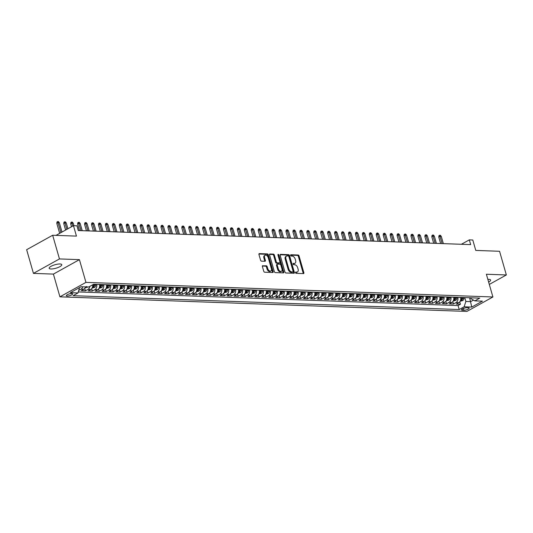<?xml version="1.0" encoding="UTF-8"?>
<svg xmlns="http://www.w3.org/2000/svg" width="533" height="533" viewBox="0 0 533 533"><rect width="100%" height="100%" fill="white"/><g stroke="black" fill="none" stroke-linecap="round" stroke-linejoin="round"><path stroke-width="0.8" d="M295.542 272.676A0.706 0.44 61 0 0 296.208 273.342L303.45 273.602A1.006 0.626 61 0 0 303.67 273.556A1.006 0.626 61 0 0 303.863 272.703L299.066 255.96A1.006 0.626 61 0 0 298.12 255.007L290.878 254.747A0.706 0.44 61 0 0 291.251 256.053L292.184 256.087A3.218 1.992 61 0 1 295.222 259.138L295.622 260.53A3.218 1.992 61 0 1 295.002 263.269A3.218 1.992 61 0 1 294.296 263.429L293.357 263.395A0.706 0.44 61 0 0 293.73 264.694L294.669 264.734A3.218 1.992 61 0 1 297.7 267.786L298.1 269.178A3.218 1.992 61 0 1 297.481 271.917A3.218 1.992 61 0 1 296.774 272.077L295.835 272.043A0.706 0.44 61 0 0 295.542 272.676M50.975 268.978A6.563 1.806 164 0 0 58.11 267.486A6.563 1.806 164 0 0 61.781 264.674A6.563 1.806 164 0 0 59.976 263.982A6.563 1.806 164 0 0 52.847 265.474A6.563 1.806 164 0 0 49.176 268.292A6.563 1.806 164 0 0 50.975 268.978M488.634 282.09A6.563 1.806 164 0 0 490.62 280.052A6.563 1.806 164 0 0 488.814 279.365A6.563 1.806 164 0 0 487.855 279.379M67.238 296.055A3.278 0.899 164 0 0 70.802 295.309A3.278 0.899 164 0 0 72.641 293.903A3.278 0.899 164 0 0 71.742 293.556A3.278 0.899 164 0 0 68.177 294.303A3.278 0.899 164 0 0 66.339 295.715A3.278 0.899 164 0 0 67.238 296.055M262.816 265.661A1.006 0.626 61 0 0 262.596 265.707A1.006 0.626 61 0 0 262.403 266.567L263.748 271.264A1.006 0.626 61 0 0 264.701 272.216L272.743 272.503A1.006 0.626 61 0 0 272.963 272.456A1.006 0.626 61 0 0 273.156 271.597L268.359 254.861A1.006 0.626 61 0 0 267.413 253.908L259.364 253.615A1.006 0.626 61 0 0 259.145 253.668A1.006 0.626 61 0 0 258.951 254.521L260.577 260.197A1.006 0.626 61 0 0 261.523 261.15L264.968 261.277A1.006 0.626 61 0 0 265.187 261.223A1.006 0.626 61 0 0 265.381 260.37L264.575 257.552A2.692 1.666 61 0 1 265.094 255.267A2.692 1.666 61 0 1 268.226 257.686L271.384 268.705A2.692 1.666 61 0 1 270.864 270.991A2.692 1.666 61 0 1 267.739 268.572L267.213 266.74A1.006 0.626 61 0 0 266.26 265.78L262.436 265.874M489.301 284.429L506.35 274.961L499.561 251.276L475.776 250.423L472.784 240.003L469.313 239.877L470.672 244.614L78.298 230.542L76.939 225.805L73.467 225.679L56.025 235.373M59.463 258.931L33.439 273.382L53.407 274.102L79.424 259.651L59.463 258.931L52.667 235.253L76.452 236.106L73.467 225.679M79.424 259.651L85.946 282.383L492.905 296.981L466.888 311.432L59.929 296.834L85.946 282.383M506.35 274.961L486.382 274.242L492.905 296.981M284.948 272.023A1.006 0.626 61 0 0 285.901 272.976L293.943 273.262A1.006 0.626 61 0 0 294.163 273.216A1.006 0.626 61 0 0 294.356 272.356L289.559 255.62A1.006 0.626 61 0 0 288.613 254.667L280.565 254.381A1.006 0.626 61 0 0 280.345 254.428A1.006 0.626 61 0 0 280.151 255.287L284.948 272.023M283.343 272.883L275.301 272.596A1.006 0.626 61 0 1 274.348 271.643L269.551 254.901A1.006 0.626 61 0 1 269.745 254.048A1.006 0.626 61 0 1 269.964 254.001L273.409 254.121A1.006 0.626 61 0 1 274.355 255.074L276.301 261.863A1.006 0.626 61 0 0 277.253 262.816L279.532 262.902A1.006 0.626 61 0 0 279.758 262.849A1.006 0.626 61 0 0 279.952 261.996L277.926 254.927A0.706 0.44 61 0 1 278.879 254.961L283.756 271.977A1.006 0.626 61 0 1 283.563 272.836A1.006 0.626 61 0 1 283.343 272.883M33.439 273.382L26.65 249.697L52.667 235.253M82.735 286.801A4.097 3.011 92.1 0 1 81.036 289.119L83.814 289.219L81.243 290.645L85.413 290.798L84.734 288.426M89.837 286.381A4.097 3.011 92.1 0 1 87.978 289.372L90.757 289.472L88.192 290.898L92.356 291.045L91.676 288.679M96.686 284.389A4.097 3.011 92.1 0 1 94.921 289.619L97.699 289.719L95.134 291.145L99.305 291.298L98.625 288.926M103.629 284.642A4.097 3.011 92.1 0 1 101.87 289.872L104.648 289.972L102.083 291.398L106.247 291.544L105.567 289.179M110.571 284.889A4.097 3.011 92.1 0 1 108.812 290.119L111.59 290.219L109.025 291.644L113.189 291.791L112.51 289.426M117.52 285.142A4.097 3.011 92.1 0 1 115.761 290.365L118.533 290.465L115.967 291.891L120.138 292.044L119.459 289.672M124.462 285.388A4.097 3.011 92.1 0 1 122.703 290.618L125.482 290.718L122.916 292.144L127.081 292.291L126.401 289.925M131.404 285.635A4.097 3.011 92.1 0 1 129.646 290.865L132.424 290.965L129.859 292.39L134.023 292.537L133.343 290.172M138.353 285.888A4.097 3.011 92.1 0 1 136.595 291.118L139.373 291.211L136.801 292.637L140.972 292.79L140.292 290.418M145.296 286.134A4.097 3.011 92.1 0 1 143.537 291.364L146.315 291.464L143.75 292.89L147.914 293.037L147.235 290.672M152.238 286.381A4.097 3.011 92.1 0 1 150.479 291.611L153.257 291.711L150.692 293.137L154.856 293.29L154.177 290.918M159.187 286.634A4.097 3.011 92.1 0 1 157.428 291.864L160.206 291.964L157.635 293.39L161.805 293.536L161.126 291.171M166.129 286.881A4.097 3.011 92.1 0 1 164.371 292.111L167.149 292.211L164.584 293.636L168.748 293.783L168.068 291.418M173.072 287.134A4.097 3.011 92.1 0 1 171.313 292.357L174.091 292.457L171.526 293.883L175.69 294.036L175.017 291.664M180.021 287.38A4.097 3.011 92.1 0 1 178.262 292.61L181.04 292.71L178.468 294.136L182.639 294.283L181.96 291.917M186.963 287.627A4.097 3.011 92.1 0 1 185.204 292.857L187.982 292.957L185.417 294.383L189.581 294.536L188.902 292.164M193.912 287.88A4.097 3.011 92.1 0 1 192.146 293.11L194.925 293.21L192.36 294.636L196.53 294.782L195.851 292.417M200.854 288.126A4.097 3.011 92.1 0 1 199.095 293.357L201.874 293.456L199.302 294.882L203.473 295.029L202.793 292.664M207.797 288.38A4.097 3.011 92.1 0 1 206.038 293.603L208.816 293.703L206.251 295.129L210.415 295.282L209.736 292.91M214.746 288.626A4.097 3.011 92.1 0 1 212.98 293.856L215.758 293.956L213.193 295.382L217.364 295.529L216.684 293.163M221.688 288.873A4.097 3.011 92.1 0 1 219.929 294.103L222.707 294.203L220.142 295.628L224.306 295.775L223.627 293.41M228.63 289.126A4.097 3.011 92.1 0 1 226.871 294.356L229.65 294.449L227.085 295.875L231.249 296.028L230.569 293.656M235.579 289.372A4.097 3.011 92.1 0 1 233.82 294.602L236.592 294.702L234.027 296.128L238.198 296.275L237.518 293.91M242.522 289.619A4.097 3.011 92.1 0 1 240.763 294.849L243.541 294.949L240.976 296.375L245.14 296.528L244.46 294.156M249.464 289.872A4.097 3.011 92.1 0 1 247.705 295.102L250.483 295.202L247.918 296.628L252.082 296.774L251.403 294.409M256.413 290.119A4.097 3.011 92.1 0 1 254.654 295.349L257.432 295.449L254.861 296.874L259.031 297.021L258.352 294.656M263.355 290.372A4.097 3.011 92.1 0 1 261.596 295.595L264.375 295.695L261.81 297.121L265.974 297.274L265.294 294.902M270.298 290.618A4.097 3.011 92.1 0 1 268.539 295.848L271.317 295.948L268.752 297.374L272.916 297.521L272.236 295.155M277.247 290.865A4.097 3.011 92.1 0 1 275.488 296.095L278.266 296.195L275.694 297.621L279.865 297.774L279.185 295.402M284.189 291.118A4.097 3.011 92.1 0 1 282.43 296.348L285.208 296.448L282.643 297.874L286.807 298.02L286.128 295.655M291.131 291.364A4.097 3.011 92.1 0 1 289.372 296.595L292.151 296.694L289.586 298.12L293.75 298.267L293.077 295.902M298.08 291.618A4.097 3.011 92.1 0 1 296.321 296.841L299.1 296.941L296.528 298.367L300.699 298.52L300.019 296.148M305.023 291.864A4.097 3.011 92.1 0 1 303.264 297.094L306.042 297.194L303.477 298.62L307.641 298.766L306.961 296.401M311.972 292.111A4.097 3.011 92.1 0 1 310.206 297.341L312.984 297.441L310.419 298.866L314.59 299.013L313.91 296.648M318.914 292.364A4.097 3.011 92.1 0 1 317.155 297.594L319.933 297.687L317.362 299.113L321.532 299.266L320.853 296.894M325.856 292.61A4.097 3.011 92.1 0 1 324.097 297.84L326.876 297.94L324.311 299.366L328.475 299.513L327.795 297.147M332.805 292.857A4.097 3.011 92.1 0 1 331.04 298.087L333.818 298.187L331.253 299.613L335.424 299.766L334.744 297.394M339.748 293.11A4.097 3.011 92.1 0 1 337.989 298.34L340.767 298.44L338.202 299.866L342.366 300.012L341.686 297.647M346.69 293.357A4.097 3.011 92.1 0 1 344.931 298.587L347.709 298.687L345.144 300.112L349.308 300.259L348.629 297.894M353.639 293.61A4.097 3.011 92.1 0 1 351.88 298.833L354.652 298.933L352.086 300.359L356.257 300.512L355.578 298.14M360.581 293.856A4.097 3.011 92.1 0 1 358.822 299.086L361.601 299.186L359.035 300.612L363.2 300.759L362.52 298.393M367.523 294.103A4.097 3.011 92.1 0 1 365.765 299.333L368.543 299.433L365.978 300.859L370.142 301.012L369.462 298.64M374.472 294.356A4.097 3.011 92.1 0 1 372.714 299.586L375.492 299.686L372.92 301.112L377.091 301.258L376.411 298.893M381.415 294.602A4.097 3.011 92.1 0 1 379.656 299.832L382.434 299.932L379.869 301.358L384.033 301.505L383.354 299.14M388.357 294.856A4.097 3.011 92.1 0 1 386.598 300.079L389.376 300.179L386.811 301.605L390.975 301.758L390.303 299.386M395.306 295.102A4.097 3.011 92.1 0 1 393.547 300.332L396.325 300.432L393.754 301.858L397.924 302.004L397.245 299.639M402.248 295.349A4.097 3.011 92.1 0 1 400.49 300.579L403.268 300.679L400.703 302.104L404.867 302.251L404.187 299.886M409.197 295.602A4.097 3.011 92.1 0 1 407.432 300.832L410.21 300.925L407.645 302.351L411.809 302.504L411.136 300.132M416.14 295.848A4.097 3.011 92.1 0 1 414.381 301.078L417.159 301.178L414.587 302.604L418.758 302.751L418.079 300.385M423.082 296.095A4.097 3.011 92.1 0 1 421.323 301.325L424.101 301.425L421.536 302.851L425.7 303.004L425.021 300.632M430.031 296.348A4.097 3.011 92.1 0 1 428.265 301.578L431.044 301.678L428.479 303.104L432.649 303.25L431.97 300.885M436.973 296.595A4.097 3.011 92.1 0 1 435.214 301.825L437.993 301.925L435.421 303.35L439.592 303.497L438.912 301.132M443.916 296.848A4.097 3.011 92.1 0 1 442.157 302.071L444.935 302.171L442.37 303.597L446.534 303.75L445.855 301.378M450.865 297.094A4.097 3.011 92.1 0 1 449.106 302.324L451.877 302.424L449.312 303.85L453.483 303.997L456.048 302.571A4.097 3.011 -87.9 0 0 457.807 297.341M452.803 301.631L453.483 303.997M468.28 307.821L466.755 307.768A3.178 0.873 164 0 0 463.297 308.487A3.178 0.873 164 0 0 461.518 309.853A3.178 0.873 164 0 0 462.391 310.186L463.923 310.246A3.178 0.873 164 0 0 467.374 309.52A3.178 0.873 164 0 0 469.153 308.154A3.178 0.873 164 0 0 468.28 307.821M79.524 287.593L78.011 292.95L73.088 295.688L459.213 309.533L464.13 306.801L465.862 301.451L464.756 297.594M78.011 292.95L70.369 292.677L81.056 286.741L88.698 287.014L93.621 284.282L479.747 298.127L474.823 300.865L482.458 301.138L471.772 307.075L464.13 306.801M78.338 291.937L458.067 305.556L460.425 304.25L456.261 304.096L458.826 302.671A4.097 3.011 -87.9 0 0 460.585 297.441M449.106 302.324L446.534 303.75M442.157 302.071L439.592 303.497M435.214 301.825L432.649 303.25M428.265 301.578L425.7 303.004M421.323 301.325L418.758 302.751M414.381 301.078L411.809 302.504M407.432 300.832L404.867 302.251M400.49 300.579L397.924 302.004M393.547 300.332L390.975 301.758M386.598 300.079L384.033 301.505M379.656 299.832L377.091 301.258M372.714 299.586L370.142 301.012M365.765 299.333L363.2 300.759M358.822 299.086L356.257 300.512M351.88 298.833L349.308 300.259M344.931 298.587L342.366 300.012M337.989 298.34L335.424 299.766M331.04 298.087L328.475 299.513M324.097 297.84L321.532 299.266M317.155 297.594L314.59 299.013M310.206 297.341L307.641 298.766M303.264 297.094L300.699 298.52M296.321 296.841L293.75 298.267M289.372 296.595L286.807 298.02M282.43 296.348L279.865 297.774M275.488 296.095L272.916 297.521M268.539 295.848L265.974 297.274M261.596 295.595L259.031 297.021M254.654 295.349L252.082 296.774M247.705 295.102L245.14 296.528M240.763 294.849L238.198 296.275M233.82 294.602L231.249 296.028M226.871 294.356L224.306 295.775M219.929 294.103L217.364 295.529M212.98 293.856L210.415 295.282M206.038 293.603L203.473 295.029M199.095 293.357L196.53 294.782M192.146 293.11L189.581 294.536M185.204 292.857L182.639 294.283M178.262 292.61L175.69 294.036M171.313 292.357L168.748 293.783M164.371 292.111L161.805 293.536M157.428 291.864L154.856 293.29M150.479 291.611L147.914 293.037M143.537 291.364L140.972 292.79M136.595 291.118L134.023 292.537M129.646 290.865L127.081 292.291M122.703 290.618L120.138 292.044M115.761 290.365L113.189 291.791M108.812 290.119L106.247 291.544M101.87 289.872L99.305 291.298M94.921 289.619L92.356 291.045M87.978 289.372L85.413 290.798M81.036 289.119L78.851 290.332M465.862 301.451L470.719 301.625L473.471 300.092M469.613 297.767L471.772 307.075M470.686 297.807L470.919 298.64L474.823 300.865M53.407 274.102L59.929 296.834M469.313 239.877L461.385 244.281M459.746 301.878L460.425 304.25M458.067 305.556L459.213 309.533M451.877 302.424A4.097 3.011 -87.9 0 0 453.643 297.194M444.935 302.171A4.097 3.011 -87.9 0 0 446.694 296.948M437.993 301.925A4.097 3.011 -87.9 0 0 439.752 296.694M431.044 301.678A4.097 3.011 -87.9 0 0 432.809 296.448M424.101 301.425A4.097 3.011 -87.9 0 0 425.86 296.195M417.159 301.178A4.097 3.011 -87.9 0 0 418.918 295.948M410.21 300.925A4.097 3.011 -87.9 0 0 411.969 295.702M403.268 300.679A4.097 3.011 -87.9 0 0 405.027 295.449M396.325 300.432A4.097 3.011 -87.9 0 0 398.084 295.202M389.376 300.179A4.097 3.011 -87.9 0 0 391.135 294.949M382.434 299.932A4.097 3.011 -87.9 0 0 384.193 294.702M375.492 299.686A4.097 3.011 -87.9 0 0 377.251 294.456M368.543 299.433A4.097 3.011 -87.9 0 0 370.302 294.203M361.601 299.186A4.097 3.011 -87.9 0 0 363.359 293.956M354.652 298.933A4.097 3.011 -87.9 0 0 356.417 293.71M347.709 298.687A4.097 3.011 -87.9 0 0 349.468 293.456M340.767 298.44A4.097 3.011 -87.9 0 0 342.526 293.21M333.818 298.187A4.097 3.011 -87.9 0 0 335.583 292.957M326.876 297.94A4.097 3.011 -87.9 0 0 328.634 292.71M319.933 297.687A4.097 3.011 -87.9 0 0 321.692 292.464M312.984 297.441A4.097 3.011 -87.9 0 0 314.743 292.211M306.042 297.194A4.097 3.011 -87.9 0 0 307.801 291.964M299.1 296.941A4.097 3.011 -87.9 0 0 300.859 291.711M292.151 296.694A4.097 3.011 -87.9 0 0 293.91 291.464M285.208 296.448A4.097 3.011 -87.9 0 0 286.967 291.218M278.266 296.195A4.097 3.011 -87.9 0 0 280.025 290.965M271.317 295.948A4.097 3.011 -87.9 0 0 273.076 290.718M264.375 295.695A4.097 3.011 -87.9 0 0 266.134 290.472M257.432 295.449A4.097 3.011 -87.9 0 0 259.191 290.219M250.483 295.202A4.097 3.011 -87.9 0 0 252.242 289.972M243.541 294.949A4.097 3.011 -87.9 0 0 245.3 289.719M236.592 294.702A4.097 3.011 -87.9 0 0 238.358 289.472M229.65 294.449A4.097 3.011 -87.9 0 0 231.409 289.226M222.707 294.203A4.097 3.011 -87.9 0 0 224.466 288.973M215.758 293.956A4.097 3.011 -87.9 0 0 217.524 288.726M208.816 293.703A4.097 3.011 -87.9 0 0 210.575 288.473M201.874 293.456A4.097 3.011 -87.9 0 0 203.633 288.226M194.925 293.21A4.097 3.011 -87.9 0 0 196.684 287.98M187.982 292.957A4.097 3.011 -87.9 0 0 189.741 287.727M181.04 292.71A4.097 3.011 -87.9 0 0 182.799 287.48M174.091 292.457A4.097 3.011 -87.9 0 0 175.85 287.234M167.149 292.211A4.097 3.011 -87.9 0 0 168.908 286.981M160.206 291.964A4.097 3.011 -87.9 0 0 161.965 286.734M153.257 291.711A4.097 3.011 -87.9 0 0 155.016 286.481M146.315 291.464A4.097 3.011 -87.9 0 0 148.074 286.234M139.373 291.211A4.097 3.011 -87.9 0 0 141.132 285.988M132.424 290.965A4.097 3.011 -87.9 0 0 134.183 285.735M125.482 290.718A4.097 3.011 -87.9 0 0 127.24 285.488M118.533 290.465A4.097 3.011 -87.9 0 0 120.298 285.242M111.59 290.219A4.097 3.011 -87.9 0 0 113.349 284.988M104.648 289.972A4.097 3.011 -87.9 0 0 106.407 284.742M97.699 289.719A4.097 3.011 -87.9 0 0 99.464 284.489M90.757 289.472A4.097 3.011 -87.9 0 0 92.635 284.829M83.814 289.219A4.097 3.011 -87.9 0 0 85.513 286.901M295.509 272.45L296.068 272.47A3.218 1.992 61 0 0 296.781 272.31L297.481 271.917M295.002 263.269L294.303 263.662A3.218 1.992 61 0 1 293.59 263.822L293.03 263.802M303.197 273.596A1.006 0.626 61 0 0 303.164 273.089L298.367 256.353A1.006 0.626 61 0 0 297.414 255.4L290.552 255.154M293.69 273.256A1.006 0.626 61 0 0 293.656 272.749L288.853 256.013A1.006 0.626 61 0 0 287.907 255.06L280.118 254.781M292.817 271.937A0.706 0.44 61 0 0 293.11 271.304L288.899 256.613A0.706 0.44 61 0 0 288.233 255.94L287.247 255.907A3.218 1.992 61 0 0 286.534 256.067A3.218 1.992 61 0 0 285.915 258.805L288.799 268.845A3.218 1.992 61 0 0 291.831 271.903L292.817 271.937L292.117 272.323A0.706 0.44 61 0 0 292.384 272.176M286.534 256.067L285.835 256.46A3.218 1.992 61 0 0 285.215 259.191L285.915 258.805M292.117 272.323L291.125 272.29A3.218 1.992 61 0 1 288.093 269.238L285.215 259.191M269.518 254.401L272.703 254.514L273.409 254.121M279.212 263.075A1.006 0.626 61 0 1 279.052 263.242A1.006 0.626 61 0 1 278.832 263.289L276.547 263.209A1.006 0.626 61 0 1 275.601 262.256L273.656 255.467A1.006 0.626 61 0 0 272.703 254.514M283.09 272.876A1.006 0.626 61 0 0 283.056 272.37L278.173 255.354A0.706 0.44 61 0 0 277.92 254.901M278.326 268.905A2.692 1.666 61 0 0 281.451 271.324A2.692 1.666 61 0 0 281.97 269.038L280.858 265.154A1.006 0.626 61 0 0 279.905 264.201L277.626 264.121A1.006 0.626 61 0 0 277.4 264.168A1.006 0.626 61 0 0 277.207 265.028L278.326 268.905L277.62 269.298A2.692 1.666 61 0 0 280.751 271.717L281.451 271.324M276.92 264.508A1.006 0.626 61 0 0 276.7 264.561A1.006 0.626 61 0 0 276.507 265.414L277.207 265.028M277.62 269.298L276.507 265.414M270.864 270.991L270.164 271.384A2.692 1.666 61 0 1 267.033 268.965L266.507 267.126A1.006 0.626 61 0 0 265.561 266.174L262.369 266.06M265.094 255.267L264.388 255.66A2.692 1.666 61 0 0 263.875 257.945L264.575 257.552M264.714 261.263A1.006 0.626 61 0 0 264.681 260.757L263.875 257.945M272.49 272.496A1.006 0.626 61 0 0 272.456 271.99L267.653 255.254A1.006 0.626 61 0 0 266.707 254.294L258.918 254.014M460.132 301.298L462.737 300.565A2.718 1.999 -87.9 0 0 463.97 298.273L464.016 297.567M461.864 297.487L461.818 298.2A2.718 1.999 92.1 0 1 461.078 300.072L461.911 300.106A2.718 1.999 -87.9 0 0 462.651 298.227L462.697 297.521M438.759 237.038L438.965 235.659L439.665 235.266L440.365 235.293L441.271 236.379L440.025 236.332L438.759 237.038L440.624 243.541M439.665 235.266L442.104 243.594M441.271 236.379L443.356 243.634M453.19 301.052L455.788 300.312A2.718 1.999 -87.9 0 0 457.021 298.027L457.074 297.314M454.922 297.241L454.869 297.947A2.718 1.999 92.1 0 1 454.129 299.826L454.962 299.859A2.718 1.999 -87.9 0 0 455.702 297.98L455.755 297.267M431.81 236.785L432.016 235.413L432.723 235.02L433.416 235.046L434.328 236.132L433.076 236.086L431.81 236.785L433.675 243.288M432.723 235.02L435.161 243.341M434.328 236.132L436.407 243.388M446.241 300.805L448.846 300.066A2.718 1.999 -87.9 0 0 450.079 297.774L450.132 297.068M447.973 296.988L447.927 297.7A2.718 1.999 92.1 0 1 447.187 299.579L448.02 299.606A2.718 1.999 -87.9 0 0 448.759 297.727L448.813 297.021M424.868 236.539L425.074 235.16L425.78 234.773L426.473 234.793L427.386 235.879L426.134 235.833L424.868 236.539L426.733 243.041M425.78 234.773L428.212 243.095M427.386 235.879L429.465 243.141M439.299 300.552L441.897 299.812A2.718 1.999 -87.9 0 0 443.136 297.527L443.183 296.821M441.031 296.741L440.978 297.447A2.718 1.999 92.1 0 1 440.238 299.326L441.077 299.359A2.718 1.999 -87.9 0 0 441.817 297.481L441.864 296.774M417.925 236.292L418.132 234.913L418.831 234.52L419.524 234.547L420.437 235.633L419.191 235.586L417.925 236.292L419.791 242.788M418.831 234.52L421.27 242.841M420.437 235.633L422.522 242.888M432.356 300.306L434.955 299.566A2.718 1.999 -87.9 0 0 436.187 297.281L436.241 296.568M434.089 296.495L434.035 297.201A2.718 1.999 92.1 0 1 433.296 299.08L434.129 299.106A2.718 1.999 -87.9 0 0 434.868 297.234L434.921 296.521M410.976 236.039L411.183 234.66L411.889 234.273L412.582 234.3L413.495 235.379L412.242 235.339L410.976 236.039L412.842 242.542M411.889 234.273L414.328 242.595M413.495 235.379L415.573 242.642M425.407 300.052L428.012 299.319A2.718 1.999 -87.9 0 0 429.245 297.028L429.292 296.321M427.14 296.241L427.093 296.954A2.718 1.999 92.1 0 1 426.353 298.833L427.186 298.86A2.718 1.999 -87.9 0 0 427.926 296.981L427.972 296.275M404.034 235.793L404.241 234.413L404.947 234.02L405.64 234.047L406.552 235.133L405.3 235.086L404.034 235.793L405.899 242.295M404.947 234.02L407.379 242.348M406.552 235.133L408.631 242.388M418.465 299.806L421.063 299.066A2.718 1.999 -87.9 0 0 422.303 296.781L422.349 296.075M420.197 295.995L420.144 296.701A2.718 1.999 92.1 0 1 419.404 298.58L420.237 298.613A2.718 1.999 -87.9 0 0 420.977 296.734L421.03 296.022M397.092 235.539L397.298 234.167L397.998 233.774L398.691 233.8L399.603 234.886L398.358 234.84L397.092 235.539L398.957 242.042M397.998 233.774L400.436 242.095M399.603 234.886L401.689 242.142M411.523 299.559L414.121 298.82A2.718 1.999 -87.9 0 0 415.354 296.528L415.407 295.822M413.255 295.748L413.202 296.455A2.718 1.999 92.1 0 1 412.462 298.333L413.295 298.36A2.718 1.999 -87.9 0 0 414.034 296.481L414.088 295.775M390.143 235.293L390.349 233.914L391.055 233.527L391.748 233.547L392.661 234.633L391.409 234.593L390.143 235.293L392.008 241.795M391.055 233.527L393.494 241.849M392.661 234.633L394.74 241.895M404.574 299.306L407.179 298.567A2.718 1.999 -87.9 0 0 408.411 296.281L408.458 295.575M406.306 295.495L406.259 296.201A2.718 1.999 92.1 0 1 405.52 298.08L406.353 298.114A2.718 1.999 -87.9 0 0 407.092 296.235L407.139 295.529M383.2 235.046L383.407 233.667L384.106 233.274L384.806 233.301L385.719 234.387L384.466 234.34L383.2 235.046L385.066 241.542M384.106 233.274L386.545 241.596M385.719 234.387L387.797 241.642M397.631 299.06L400.23 298.32A2.718 1.999 -87.9 0 0 401.462 296.035L401.516 295.322M399.364 295.249L399.31 295.955A2.718 1.999 92.1 0 1 398.571 297.834L399.404 297.86A2.718 1.999 -87.9 0 0 400.143 295.988L400.196 295.275M376.258 234.793L376.465 233.414L377.164 233.028L377.857 233.054L378.77 234.14L377.524 234.094L376.258 234.793L378.117 241.296M377.164 233.028L379.603 241.349M378.77 234.14L380.855 241.396M390.689 298.813L393.287 298.074A2.718 1.999 -87.9 0 0 394.52 295.782L394.573 295.075M392.421 294.996L392.368 295.708A2.718 1.999 92.1 0 1 391.628 297.587L392.461 297.614A2.718 1.999 -87.9 0 0 393.201 295.735L393.254 295.029M369.309 234.547L369.516 233.168L370.222 232.774L370.915 232.801L371.827 233.887L370.575 233.84L369.309 234.547L371.175 241.049M370.222 232.774L372.66 241.103M371.827 233.887L373.906 241.143M383.74 298.56L386.345 297.82A2.718 1.999 -87.9 0 0 387.578 295.535L387.624 294.829M385.472 294.749L385.426 295.455A2.718 1.999 92.1 0 1 384.686 297.334L385.519 297.367A2.718 1.999 -87.9 0 0 386.258 295.489L386.305 294.776M362.367 234.3L362.573 232.921L363.273 232.528L363.972 232.555L364.885 233.641L363.633 233.594L362.367 234.3L364.232 240.796M363.273 232.528L365.711 240.849M364.885 233.641L366.964 240.896M376.798 298.313L379.396 297.574A2.718 1.999 -87.9 0 0 380.629 295.289L380.682 294.576M378.53 294.502L378.477 295.209A2.718 1.999 92.1 0 1 377.737 297.088L378.57 297.114A2.718 1.999 -87.9 0 0 379.309 295.235L379.363 294.529M355.424 234.047L355.624 232.668L356.33 232.281L357.023 232.301L357.936 233.387L356.69 233.347L355.424 234.047L357.283 240.55M356.33 232.281L358.769 240.603M357.936 233.387L360.022 240.649M369.849 298.06L372.454 297.327A2.718 1.999 -87.9 0 0 373.686 295.035L373.74 294.329M371.588 294.249L371.534 294.962A2.718 1.999 92.1 0 1 370.795 296.834L371.628 296.868A2.718 1.999 -87.9 0 0 372.367 294.989L372.42 294.283M348.475 233.8L348.682 232.421L349.388 232.028L350.081 232.055L350.994 233.141L349.741 233.094L348.475 233.8L350.341 240.303M349.388 232.028L351.827 240.356M350.994 233.141L353.073 240.396M362.906 297.814L365.511 297.074A2.718 1.999 -87.9 0 0 366.744 294.789L366.791 294.076M364.639 294.003L364.592 294.709A2.718 1.999 92.1 0 1 363.852 296.588L364.685 296.621A2.718 1.999 -87.9 0 0 365.425 294.742L365.471 294.029M341.533 233.547L341.74 232.175L342.439 231.782L343.139 231.808L344.045 232.894L342.799 232.848L341.533 233.547L343.399 240.05M342.439 231.782L344.878 240.103M344.045 232.894L346.13 240.15M355.964 297.567L358.562 296.828A2.718 1.999 -87.9 0 0 359.795 294.536L359.848 293.83M357.696 293.75L357.643 294.463A2.718 1.999 92.1 0 1 356.903 296.341L357.736 296.368A2.718 1.999 -87.9 0 0 358.476 294.489L358.529 293.783M334.591 233.301L334.791 231.922L335.497 231.535L336.19 231.555L337.103 232.641L335.857 232.595L334.591 233.301L336.45 239.803M335.497 231.535L337.935 239.857M337.103 232.641L339.181 239.903M349.015 297.314L351.62 296.575A2.718 1.999 -87.9 0 0 352.853 294.289L352.906 293.583M350.747 293.503L350.701 294.209A2.718 1.999 92.1 0 1 349.961 296.088L350.794 296.121A2.718 1.999 -87.9 0 0 351.533 294.243L351.587 293.536M327.642 233.054L327.848 231.675L328.555 231.282L329.247 231.309L330.16 232.395L328.908 232.348L327.642 233.054L329.507 239.55M328.555 231.282L330.993 239.603M330.16 232.395L332.239 239.65M342.073 297.068L344.678 296.328A2.718 1.999 -87.9 0 0 345.91 294.043L345.957 293.33M343.805 293.257L343.758 293.963A2.718 1.999 92.1 0 1 343.019 295.842L343.852 295.868A2.718 1.999 -87.9 0 0 344.591 293.996L344.638 293.283M320.699 232.801L320.906 231.422L321.606 231.036L322.305 231.062L323.211 232.141L321.965 232.102L320.699 232.801L322.565 239.304M321.606 231.036L324.044 239.357M323.211 232.141L325.297 239.404M335.13 296.814L337.729 296.082A2.718 1.999 -87.9 0 0 338.961 293.79L339.015 293.083M336.863 293.003L336.809 293.716A2.718 1.999 92.1 0 1 336.07 295.595L336.903 295.622A2.718 1.999 -87.9 0 0 337.642 293.743L337.695 293.037M313.75 232.555L313.957 231.175L314.663 230.782L315.356 230.809L316.269 231.895L315.016 231.848L313.75 232.555L315.616 239.057M314.663 230.782L317.102 239.11M316.269 231.895L318.348 239.15M328.181 296.568L330.786 295.828A2.718 1.999 -87.9 0 0 332.019 293.543L332.072 292.837M329.914 292.757L329.867 293.463A2.718 1.999 92.1 0 1 329.127 295.342L329.96 295.375A2.718 1.999 -87.9 0 0 330.7 293.496L330.746 292.784M306.808 232.301L307.015 230.929L307.721 230.536L308.414 230.562L309.327 231.648L308.074 231.602L306.808 232.301L308.674 238.804M307.721 230.536L310.153 238.857M309.327 231.648L311.405 238.904M321.239 296.321L323.837 295.582A2.718 1.999 -87.9 0 0 325.077 293.29L325.123 292.584M322.971 292.51L322.918 293.217A2.718 1.999 92.1 0 1 322.179 295.095L323.018 295.122A2.718 1.999 -87.9 0 0 323.758 293.243L323.804 292.537M299.866 232.055L300.072 230.676L300.772 230.289L301.465 230.309L302.378 231.395L301.132 231.355L299.866 232.055L301.731 238.557M300.772 230.289L303.21 238.611M302.378 231.395L304.463 238.657M314.297 296.068L316.895 295.329A2.718 1.999 -87.9 0 0 318.128 293.043L318.181 292.337M316.029 292.257L315.976 292.97A2.718 1.999 92.1 0 1 315.236 294.842L316.069 294.876A2.718 1.999 -87.9 0 0 316.809 292.997L316.862 292.291M292.917 231.808L293.123 230.429L293.83 230.036L294.522 230.063L295.435 231.149L294.183 231.102L292.917 231.808L294.782 238.311M293.83 230.036L296.268 238.358M295.435 231.149L297.514 238.404M307.348 295.822L309.953 295.082A2.718 1.999 -87.9 0 0 311.185 292.797L311.232 292.084M309.08 292.011L309.033 292.717A2.718 1.999 92.1 0 1 308.294 294.596L309.127 294.622A2.718 1.999 -87.9 0 0 309.866 292.75L309.913 292.037M285.974 231.555L286.181 230.183L286.881 229.79L287.58 229.816L288.493 230.902L287.24 230.856L285.974 231.555L287.84 238.058M286.881 229.79L289.319 238.111M288.493 230.902L290.572 238.158M300.405 295.575L303.004 294.836A2.718 1.999 -87.9 0 0 304.243 292.544L304.29 291.837M302.138 291.758L302.084 292.47A2.718 1.999 92.1 0 1 301.345 294.349L302.178 294.376A2.718 1.999 -87.9 0 0 302.917 292.497L302.971 291.791M279.032 231.309L279.239 229.93L279.938 229.543L280.631 229.563L281.544 230.649L280.298 230.602L279.032 231.309L280.891 237.811M279.938 229.543L282.377 237.865M281.544 230.649L283.629 237.905M293.463 295.322L296.062 294.582A2.718 1.999 -87.9 0 0 297.294 292.297L297.347 291.591M295.195 291.511L295.142 292.217A2.718 1.999 92.1 0 1 294.403 294.096L295.235 294.129A2.718 1.999 -87.9 0 0 295.975 292.251L296.028 291.538M272.083 231.062L272.29 229.683L272.996 229.29L273.689 229.317L274.602 230.403L273.349 230.356L272.083 231.062L273.949 237.558M272.996 229.29L275.434 237.611M274.602 230.403L276.68 237.658M286.514 295.075L289.119 294.336A2.718 1.999 -87.9 0 0 290.352 292.051L290.398 291.338M288.246 291.265L288.2 291.971A2.718 1.999 92.1 0 1 287.46 293.85L288.293 293.876A2.718 1.999 -87.9 0 0 289.033 291.997L289.079 291.291M265.141 230.809L265.347 229.43L266.047 229.043L266.747 229.063L267.659 230.149L266.407 230.109L265.141 230.809L267.006 237.312M266.047 229.043L268.485 237.365M267.659 230.149L269.738 237.412M279.572 294.822L282.17 294.089A2.718 1.999 -87.9 0 0 283.403 291.798L283.456 291.091M281.304 291.011L281.251 291.724A2.718 1.999 92.1 0 1 280.511 293.596L281.344 293.63A2.718 1.999 -87.9 0 0 282.084 291.751L282.137 291.045M258.199 230.562L258.405 229.183L259.105 228.79L259.798 228.817L260.71 229.903L259.464 229.856L258.199 230.562L260.057 237.065M259.105 228.79L261.543 237.118M260.71 229.903L262.796 237.158M272.623 294.576L275.228 293.836A2.718 1.999 -87.9 0 0 276.46 291.551L276.514 290.838M274.362 290.765L274.308 291.471A2.718 1.999 92.1 0 1 273.569 293.35L274.402 293.383A2.718 1.999 -87.9 0 0 275.141 291.504L275.195 290.791M251.25 230.309L251.456 228.937L252.162 228.544L252.855 228.57L253.768 229.656L252.515 229.61L251.25 230.309L253.115 236.812M252.162 228.544L254.601 236.865M253.768 229.656L255.847 236.912M265.681 294.329L268.286 293.59A2.718 1.999 -87.9 0 0 269.518 291.298L269.565 290.592M267.413 290.512L267.366 291.225A2.718 1.999 92.1 0 1 266.627 293.103L267.459 293.13A2.718 1.999 -87.9 0 0 268.199 291.251L268.246 290.545M244.307 230.063L244.514 228.684L245.213 228.297L245.913 228.317L246.826 229.403L245.573 229.357L244.307 230.063L246.173 236.565M245.213 228.297L247.652 236.619M246.826 229.403L248.904 236.665M258.738 294.076L261.337 293.337A2.718 1.999 -87.9 0 0 262.569 291.051L262.622 290.345M260.47 290.265L260.417 290.971A2.718 1.999 92.1 0 1 259.678 292.85L260.51 292.884A2.718 1.999 -87.9 0 0 261.25 291.005L261.303 290.298M237.365 229.816L237.565 228.437L238.271 228.044L238.964 228.071L239.877 229.157L238.631 229.11L237.365 229.816L239.224 236.312M238.271 228.044L240.709 236.366M239.877 229.157L241.962 236.412M251.789 293.83L254.394 293.09A2.718 1.999 -87.9 0 0 255.627 290.805L255.68 290.092M253.528 290.019L253.475 290.725A2.718 1.999 92.1 0 1 252.735 292.604L253.568 292.63A2.718 1.999 -87.9 0 0 254.308 290.758L254.361 290.045M230.416 229.563L230.622 228.184L231.329 227.798L232.022 227.824L232.934 228.904L231.682 228.864L230.416 229.563L232.281 236.066M231.329 227.798L233.767 236.119M232.934 228.904L235.013 236.166M244.847 293.576L247.452 292.844A2.718 1.999 -87.9 0 0 248.684 290.552L248.731 289.845M246.579 289.765L246.532 290.478A2.718 1.999 92.1 0 1 245.793 292.357L246.626 292.384A2.718 1.999 -87.9 0 0 247.365 290.505L247.412 289.799M223.474 229.317L223.68 227.937L224.38 227.544L225.079 227.571L225.985 228.657L224.739 228.61L223.474 229.317L225.339 235.819M224.38 227.544L226.818 235.872M225.985 228.657L228.071 235.912M237.905 293.33L240.503 292.59A2.718 1.999 -87.9 0 0 241.735 290.305L241.789 289.599M239.637 289.519L239.584 290.225A2.718 1.999 92.1 0 1 238.844 292.104L239.677 292.137A2.718 1.999 -87.9 0 0 240.416 290.258L240.47 289.546M216.525 229.063L216.731 227.691L217.437 227.298L218.13 227.325L219.043 228.41L217.79 228.364L216.525 229.063L218.39 235.566M217.437 227.298L219.876 235.619M219.043 228.41L221.122 235.666M230.956 293.083L233.561 292.344A2.718 1.999 -87.9 0 0 234.793 290.052L234.846 289.346M232.688 289.272L232.641 289.979A2.718 1.999 92.1 0 1 231.902 291.857L232.734 291.884A2.718 1.999 -87.9 0 0 233.474 290.005L233.527 289.299M209.582 228.817L209.789 227.438L210.495 227.051L211.188 227.071L212.101 228.157L210.848 228.117L209.582 228.817L211.448 235.32M210.495 227.051L212.927 235.373M212.101 228.157L214.179 235.419M224.013 292.83L226.612 292.091A2.718 1.999 -87.9 0 0 227.851 289.805L227.897 289.099M225.745 289.019L225.692 289.732A2.718 1.999 92.1 0 1 224.953 291.604L225.792 291.638A2.718 1.999 -87.9 0 0 226.532 289.759L226.578 289.053M202.64 228.57L202.846 227.191L203.546 226.798L204.239 226.825L205.152 227.911L203.906 227.864L202.64 228.57L204.505 235.073M203.546 226.798L205.985 235.12M205.152 227.911L207.237 235.166M217.071 292.584L219.669 291.844A2.718 1.999 -87.9 0 0 220.902 289.559L220.955 288.846M218.803 288.773L218.75 289.479A2.718 1.999 92.1 0 1 218.01 291.358L218.843 291.384A2.718 1.999 -87.9 0 0 219.583 289.512L219.636 288.799M195.691 228.317L195.897 226.945L196.604 226.552L197.297 226.578L198.209 227.664L196.957 227.618L195.691 228.317L197.556 234.82M196.604 226.552L199.042 234.873M198.209 227.664L200.288 234.92M210.122 292.337L212.727 291.598A2.718 1.999 -87.9 0 0 213.96 289.306L214.013 288.6M211.854 288.52L211.808 289.232A2.718 1.999 92.1 0 1 211.068 291.111L211.901 291.138A2.718 1.999 -87.9 0 0 212.64 289.259L212.687 288.553M188.749 228.071L188.955 226.692L189.661 226.305L190.354 226.325L191.267 227.411L190.014 227.364L188.749 228.071L190.614 234.573M189.661 226.305L192.093 234.627M191.267 227.411L193.346 234.667M203.18 292.084L205.778 291.344A2.718 1.999 -87.9 0 0 207.017 289.059L207.064 288.353M204.912 288.273L204.859 288.979A2.718 1.999 92.1 0 1 204.119 290.858L204.958 290.891A2.718 1.999 -87.9 0 0 205.698 289.013L205.745 288.3M181.806 227.824L182.013 226.445L182.712 226.052L183.405 226.079L184.318 227.165L183.072 227.118L181.806 227.824L183.672 234.32M182.712 226.052L185.151 234.373M184.318 227.165L186.403 234.42M196.237 291.837L198.836 291.098A2.718 1.999 -87.9 0 0 200.068 288.813L200.122 288.1M197.97 288.027L197.916 288.733A2.718 1.999 92.1 0 1 197.177 290.612L198.01 290.638A2.718 1.999 -87.9 0 0 198.749 288.759L198.802 288.053M174.857 227.571L175.064 226.192L175.77 225.805L176.463 225.825L177.376 226.911L176.123 226.871L174.857 227.571L176.723 234.074M175.77 225.805L178.209 234.127M177.376 226.911L179.454 234.174M189.288 291.584L191.893 290.851A2.718 1.999 -87.9 0 0 193.126 288.56L193.173 287.853M191.021 287.773L190.974 288.486A2.718 1.999 92.1 0 1 190.234 290.358L191.067 290.392A2.718 1.999 -87.9 0 0 191.807 288.513L191.853 287.807M167.915 227.325L168.122 225.945L168.821 225.552L169.521 225.579L170.433 226.665L169.181 226.618L167.915 227.325L169.78 233.827M168.821 225.552L171.26 233.88M170.433 226.665L172.512 233.92M182.346 291.338L184.944 290.598A2.718 1.999 -87.9 0 0 186.177 288.313L186.23 287.6M184.078 287.527L184.025 288.233A2.718 1.999 92.1 0 1 183.285 290.112L184.118 290.145A2.718 1.999 -87.9 0 0 184.858 288.266L184.911 287.554M160.973 227.071L161.179 225.699L161.879 225.306L162.572 225.332L163.484 226.418L162.239 226.372L160.973 227.071L162.832 233.574M161.879 225.306L164.317 233.627M163.484 226.418L165.57 233.674M175.404 291.091L178.002 290.352A2.718 1.999 -87.9 0 0 179.235 288.06L179.288 287.354M177.136 287.274L177.083 287.987A2.718 1.999 92.1 0 1 176.343 289.865L177.176 289.892A2.718 1.999 -87.9 0 0 177.915 288.013L177.969 287.307M154.024 226.825L154.23 225.446L154.936 225.059L155.629 225.079L156.542 226.165L155.29 226.119L154.024 226.825L155.889 233.327M154.936 225.059L157.375 233.381M156.542 226.165L158.621 233.427M168.455 290.838L171.06 290.099A2.718 1.999 -87.9 0 0 172.292 287.813L172.339 287.107M170.187 287.027L170.14 287.733A2.718 1.999 92.1 0 1 169.401 289.612L170.234 289.646A2.718 1.999 -87.9 0 0 170.973 287.767L171.02 287.06M147.081 226.578L147.288 225.199L147.987 224.806L148.687 224.833L149.6 225.919L148.347 225.872L147.081 226.578L148.947 233.074M147.987 224.806L150.426 233.128M149.6 225.919L151.678 233.174M161.512 290.592L164.111 289.852A2.718 1.999 -87.9 0 0 165.343 287.567L165.397 286.854M163.245 286.781L163.191 287.487A2.718 1.999 92.1 0 1 162.452 289.366L163.285 289.392A2.718 1.999 -87.9 0 0 164.024 287.52L164.077 286.807M140.139 226.325L140.346 224.946L141.045 224.56L141.738 224.586L142.651 225.666L141.405 225.626L140.139 226.325L141.998 232.828M141.045 224.56L143.484 232.881M142.651 225.666L144.736 232.928M154.563 290.338L157.168 289.606A2.718 1.999 -87.9 0 0 158.401 287.314L158.454 286.607M156.302 286.527L156.249 287.24A2.718 1.999 92.1 0 1 155.509 289.119L156.342 289.146A2.718 1.999 -87.9 0 0 157.082 287.267L157.135 286.561M133.19 226.079L133.397 224.699L134.103 224.306L134.796 224.333L135.708 225.419L134.456 225.372L133.19 226.079L135.056 232.581M134.103 224.306L136.541 232.635M135.708 225.419L137.787 232.674M147.621 290.092L150.226 289.352A2.718 1.999 -87.9 0 0 151.459 287.067L151.505 286.361M149.353 286.281L149.307 286.987A2.718 1.999 92.1 0 1 148.567 288.866L149.4 288.899A2.718 1.999 -87.9 0 0 150.139 287.021L150.186 286.308M126.248 225.825L126.454 224.453L127.154 224.06L127.853 224.087L128.766 225.173L127.514 225.126L126.248 225.825L128.113 232.328M127.154 224.06L129.592 232.381M128.766 225.173L130.845 232.428M140.679 289.845L143.277 289.106A2.718 1.999 -87.9 0 0 144.51 286.814L144.563 286.108M142.411 286.034L142.358 286.741A2.718 1.999 92.1 0 1 141.618 288.62L142.451 288.646A2.718 1.999 -87.9 0 0 143.19 286.767L143.244 286.061M119.305 225.579L119.505 224.2L120.211 223.813L120.904 223.833L121.817 224.919L120.571 224.879L119.305 225.579L121.164 232.082M120.211 223.813L122.65 232.135M121.817 224.919L123.903 232.181M133.73 289.592L136.335 288.853A2.718 1.999 -87.9 0 0 137.567 286.567L137.621 285.861M135.462 285.781L135.415 286.494A2.718 1.999 92.1 0 1 134.676 288.366L135.509 288.4A2.718 1.999 -87.9 0 0 136.248 286.521L136.301 285.815M112.356 225.332L112.563 223.953L113.269 223.56L113.962 223.587L114.875 224.673L113.622 224.626L112.356 225.332L114.222 231.835M113.269 223.56L115.708 231.882M114.875 224.673L116.954 231.928M126.787 289.346L129.392 288.606A2.718 1.999 -87.9 0 0 130.625 286.321L130.672 285.608M128.52 285.535L128.473 286.241A2.718 1.999 92.1 0 1 127.733 288.12L128.566 288.153A2.718 1.999 -87.9 0 0 129.306 286.274L129.352 285.561M105.414 225.079L105.621 223.707L106.32 223.314L107.02 223.34L107.926 224.426L106.68 224.38L105.414 225.079L107.28 231.582M106.32 223.314L108.759 231.635M107.926 224.426L110.011 231.682M119.845 289.099L122.443 288.36A2.718 1.999 -87.9 0 0 123.676 286.068L123.729 285.362M121.577 285.282L121.524 285.994A2.718 1.999 92.1 0 1 120.784 287.873L121.617 287.9A2.718 1.999 -87.9 0 0 122.357 286.021L122.41 285.315M98.465 224.833L98.672 223.454L99.378 223.067L100.071 223.087L100.984 224.173L99.731 224.126L98.465 224.833L100.331 231.335M99.378 223.067L101.816 231.389M100.984 224.173L103.062 231.429M112.896 288.846L115.501 288.106A2.718 1.999 -87.9 0 0 116.734 285.821L116.787 285.115M114.628 285.035L114.582 285.741A2.718 1.999 92.1 0 1 113.842 287.62L114.675 287.653A2.718 1.999 -87.9 0 0 115.414 285.775L115.468 285.062M91.523 224.586L91.729 223.207L92.436 222.814L93.128 222.841L94.041 223.927L92.789 223.88L91.523 224.586L93.388 231.082M92.436 222.814L94.867 231.135M94.041 223.927L96.12 231.182M105.954 288.6L108.552 287.86A2.718 1.999 -87.9 0 0 109.791 285.575L109.838 284.862M107.686 284.789L107.633 285.495A2.718 1.999 92.1 0 1 106.893 287.374L107.733 287.4A2.718 1.999 -87.9 0 0 108.472 285.521L108.519 284.815M84.58 224.333L84.787 222.954L85.487 222.567L86.179 222.587L87.092 223.673L85.846 223.633L84.58 224.333L86.446 230.836M85.487 222.567L87.925 230.889M87.092 223.673L89.178 230.936M99.011 288.346L101.61 287.613A2.718 1.999 -87.9 0 0 102.842 285.322L102.896 284.615M100.744 284.535L100.69 285.248A2.718 1.999 92.1 0 1 99.951 287.12L100.784 287.154A2.718 1.999 -87.9 0 0 101.523 285.275L101.576 284.569M77.631 224.087L77.838 222.707L78.544 222.314L79.237 222.341L80.15 223.427L78.897 223.38L77.631 224.087L79.497 230.589M78.544 222.314L80.983 230.642M80.15 223.427L82.229 230.682M92.062 288.1L94.667 287.36A2.718 1.999 -87.9 0 0 95.9 285.075L95.953 284.362M93.795 284.289L93.748 284.995A2.718 1.999 92.1 0 1 93.008 286.874L93.841 286.907A2.718 1.999 -87.9 0 0 94.581 285.028L94.627 284.316M70.689 223.833L70.896 222.461L71.602 222.068L72.295 222.094L73.208 223.18L71.955 223.134L70.689 223.833L71.529 226.758M71.602 222.068L72.794 226.059M73.208 223.18L73.927 225.699M85.12 287.853L87.718 287.114A2.718 1.999 -87.9 0 0 87.912 286.987M86.06 286.627L86.899 286.654M63.747 223.587L63.953 222.208L64.653 221.821L65.346 221.841L66.259 222.927L65.013 222.881L63.747 223.587L65.599 230.049M64.653 221.821L66.865 229.35M66.259 222.927L67.931 228.757M56.798 223.34L57.004 221.961L57.711 221.568L58.403 221.595L59.316 222.681L58.064 222.634L56.798 223.34L59.669 233.347M57.711 221.568L60.935 232.641M59.316 222.681L62.001 232.048M456.048 302.571L458.826 302.671M463.404 308.447L463.923 310.246M462.084 309.107L462.391 310.186M296.068 272.47L296.774 272.077M293.59 263.822L294.296 263.429M297.414 255.4L298.12 255.007M298.367 256.353L299.066 255.96M303.164 273.089L303.863 272.703M280.185 254.587L280.565 254.381M287.907 255.06L288.613 254.667M288.853 256.013L289.559 255.62M293.656 272.749L294.356 272.356M288.093 269.238L288.799 268.845M291.125 272.29L291.831 271.903M269.585 254.208L269.964 254.001M273.656 255.467L274.355 255.074M275.601 262.256L276.301 261.863M276.547 263.209L277.253 262.816M278.832 263.289L279.532 262.902M278.173 255.354L278.879 254.961M283.056 272.37L283.756 271.977M265.561 266.174L266.26 265.78M266.507 267.126L267.213 266.74M267.033 268.965L267.739 268.572M264.681 260.757L265.381 260.37M258.985 253.828L259.364 253.615M266.707 254.294L267.413 253.908M267.653 255.254L268.359 254.861M272.456 271.99L273.156 271.597M460.479 300.505L462.684 300.579M462.651 298.227L463.97 298.273M460.719 298.16L461.818 298.2M461.625 299.12L461.911 300.106M453.536 300.252L455.735 300.332M455.702 297.98L457.021 298.027M453.776 297.907L454.869 297.947M454.682 298.873L454.962 299.859M446.594 300.006L448.793 300.086M448.759 297.727L450.079 297.774M446.827 297.661L447.927 297.7M447.733 298.62L448.02 299.606M439.645 299.753L441.85 299.832M441.817 297.481L443.136 297.527M439.885 297.414L440.978 297.447M440.791 298.373L441.077 299.359M432.703 299.506L434.901 299.586M434.868 297.234L436.187 297.281M432.936 297.161L434.035 297.201M433.849 298.12L434.129 299.106M425.76 299.26L427.959 299.339M427.926 296.981L429.245 297.028M425.994 296.914L427.093 296.954M426.9 297.874L427.186 298.86M418.811 299.006L421.017 299.086M420.977 296.734L422.303 296.781M419.051 296.661L420.144 296.701M419.957 297.627L420.237 298.613M411.869 298.76L414.068 298.84M414.034 296.481L415.354 296.528M412.102 296.415L413.202 296.455M413.015 297.374L413.295 298.36M404.927 298.513L407.125 298.587M407.092 296.235L408.411 296.281M405.16 296.168L406.259 296.201M406.066 297.128L406.353 298.114M397.978 298.26L400.176 298.34M400.143 295.988L401.462 296.035M398.218 295.915L399.31 295.955M399.124 296.874L399.404 297.86M391.035 298.014L393.234 298.094M393.201 295.735L394.52 295.782M391.269 295.668L392.368 295.708M392.181 296.628L392.461 297.614M384.086 297.76L386.292 297.84M386.258 295.489L387.578 295.535M384.326 295.415L385.426 295.455M385.232 296.381L385.519 297.367M377.144 297.514L379.343 297.594M379.309 295.235L380.629 295.289M377.384 295.169L378.477 295.209M378.29 296.128L378.57 297.114M370.202 297.267L372.4 297.341M372.367 294.989L373.686 295.035M370.435 294.922L371.534 294.962M371.348 295.882L371.628 296.868M363.253 297.014L365.458 297.094M365.425 294.742L366.744 294.789M363.493 294.669L364.592 294.709M364.399 295.635L364.685 296.621M356.31 296.768L358.509 296.848M358.476 294.489L359.795 294.536M356.55 294.423L357.643 294.463M357.456 295.382L357.736 296.368M349.368 296.515L351.567 296.595M351.533 294.243L352.853 294.289M349.601 294.176L350.701 294.209M350.514 295.135L350.794 296.121M342.419 296.268L344.624 296.348M344.591 293.996L345.91 294.043M342.659 293.923L343.758 293.963M343.565 294.882L343.852 295.868M335.477 296.022L337.675 296.101M337.642 293.743L338.961 293.79M335.71 293.676L336.809 293.716M336.623 294.636L336.903 295.622M328.535 295.768L330.733 295.848M330.7 293.496L332.019 293.543M328.768 293.423L329.867 293.463M329.674 294.389L329.96 295.375M321.586 295.522L323.791 295.602M323.758 293.243L325.077 293.29M321.825 293.177L322.918 293.217M322.731 294.136L323.018 295.122M314.643 295.275L316.842 295.349M316.809 292.997L318.128 293.043M314.876 292.93L315.976 292.97M315.789 293.89L316.069 294.876M307.701 295.022L309.9 295.102M309.866 292.75L311.185 292.797M307.934 292.677L309.033 292.717M308.84 293.636L309.127 294.622M300.752 294.776L302.957 294.856M302.917 292.497L304.243 292.544M300.992 292.43L302.084 292.47M301.898 293.39L302.178 294.376M293.81 294.522L296.008 294.602M295.975 292.251L297.294 292.297M294.043 292.177L295.142 292.217M294.956 293.143L295.235 294.129M286.861 294.276L289.066 294.356M289.033 291.997L290.352 292.051M287.1 291.931L288.2 291.971M288.007 292.89L288.293 293.876M279.918 294.029L282.117 294.103M282.084 291.751L283.403 291.798M280.158 291.684L281.251 291.724M281.064 292.644L281.344 293.63M272.976 293.776L275.175 293.856M275.141 291.504L276.46 291.551M273.209 291.431L274.308 291.471M274.122 292.397L274.402 293.383M266.027 293.53L268.232 293.61M268.199 291.251L269.518 291.298M266.267 291.185L267.366 291.225M267.173 292.144L267.459 293.13M259.085 293.277L261.283 293.357M261.25 291.005L262.569 291.051M259.324 290.938L260.417 290.971M260.231 291.897L260.51 292.884M252.142 293.03L254.341 293.11M254.308 290.758L255.627 290.805M252.376 290.685L253.475 290.725M253.288 291.644L253.568 292.63M245.193 292.784L247.399 292.864M247.365 290.505L248.684 290.552M245.433 290.438L246.532 290.478M246.339 291.398L246.626 292.384M238.251 292.53L240.45 292.61M240.416 290.258L241.735 290.305M238.491 290.185L239.584 290.225M239.397 291.151L239.677 292.137M231.309 292.284L233.507 292.364M233.474 290.005L234.793 290.052M231.542 289.939L232.641 289.979M232.448 290.898L232.734 291.884M224.36 292.037L226.565 292.111M226.532 289.759L227.851 289.805M224.6 289.692L225.692 289.732M225.506 290.652L225.792 291.638M217.417 291.784L219.616 291.864M219.583 289.512L220.902 289.559M217.651 289.439L218.75 289.479M218.563 290.398L218.843 291.384M210.475 291.538L212.674 291.618M212.64 289.259L213.96 289.306M210.708 289.192L211.808 289.232M211.614 290.152L211.901 291.138M203.526 291.284L205.731 291.364M205.698 289.013L207.017 289.059M203.766 288.939L204.859 288.979M204.672 289.905L204.958 290.891M196.584 291.038L198.782 291.118M198.749 288.759L200.068 288.813M196.817 288.693L197.916 288.733M197.73 289.652L198.01 290.638M189.641 290.791L191.84 290.865M191.807 288.513L193.126 288.56M189.875 288.446L190.974 288.486M190.781 289.406L191.067 290.392M182.692 290.538L184.898 290.618M184.858 288.266L186.177 288.313M182.932 288.193L184.025 288.233M183.838 289.159L184.118 290.145M175.75 290.292L177.949 290.372M177.915 288.013L179.235 288.06M175.983 287.947L177.083 287.987M176.896 288.906L177.176 289.892M168.801 290.039L171.006 290.119M170.973 287.767L172.292 287.813M169.041 287.7L170.14 287.733M169.947 288.659L170.234 289.646M161.859 289.792L164.057 289.872M164.024 287.52L165.343 287.567M162.099 287.447L163.191 287.487M163.005 288.406L163.285 289.392M154.916 289.546L157.115 289.626M157.082 287.267L158.401 287.314M155.15 287.2L156.249 287.24M156.062 288.16L156.342 289.146M147.967 289.292L150.173 289.372M150.139 287.021L151.459 287.067M148.207 286.947L149.307 286.987M149.113 287.913L149.4 288.899M141.025 289.046L143.224 289.126M143.19 286.767L144.51 286.814M141.265 286.701L142.358 286.741M142.171 287.66L142.451 288.646M134.083 288.799L136.281 288.873M136.248 286.521L137.567 286.567M134.316 286.454L135.415 286.494M135.229 287.414L135.509 288.4M127.134 288.546L129.339 288.626M129.306 286.274L130.625 286.321M127.374 286.201L128.473 286.241M128.28 287.16L128.566 288.153M120.192 288.3L122.39 288.38M122.357 286.021L123.676 286.068M120.431 285.954L121.524 285.994M121.337 286.914L121.617 287.9M113.249 288.047L115.448 288.126M115.414 285.775L116.734 285.821M113.482 285.701L114.582 285.741M114.388 286.667L114.675 287.653M106.3 287.8L108.505 287.88M108.472 285.521L109.791 285.575M106.54 285.455L107.633 285.495M107.446 286.414L107.733 287.4M99.358 287.554L101.556 287.627M101.523 285.275L102.842 285.322M99.591 285.208L100.69 285.248M100.504 286.168L100.784 287.154M92.416 287.3L94.614 287.38M94.581 285.028L95.9 285.075M92.649 284.955L93.748 284.995M93.555 285.921L93.841 286.907M85.467 287.054L87.672 287.134M292.271 272.29L292.977 271.903M279.052 263.242L279.758 262.849M276.7 264.561L277.4 264.168"/></g></svg>

